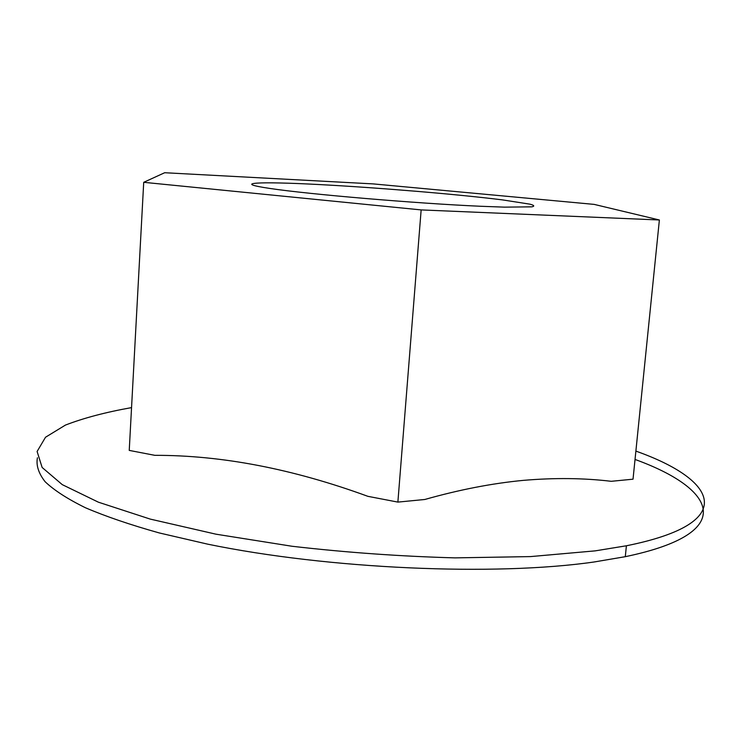 <?xml version="1.0" encoding="UTF-8"?>
<svg xmlns="http://www.w3.org/2000/svg" width="742" height="742" viewBox="0 0 742 742"><rect width="100%" height="100%" fill="white"/><g stroke="black" fill="none" stroke-linecap="round" stroke-linejoin="round"><path stroke-width="1.11" d="M421.15 209.912L659.378 219.984L633.028 479.184L611.241 481.308C583.769 478.015 554.459 477.709 523.305 480.371C492.104 483.348 459.279 489.711 424.841 499.477L397.879 502.102L367.893 496.333C292.756 468.861 221.728 455.198 154.818 455.328L129.238 450.403L143.716 182.309L421.15 209.912L397.879 502.102M659.378 219.984L594.194 204.393L373.254 183.905L164.678 172.728L143.716 182.309M502.492 199.895C457.322 194.237 376.797 187.55 317.975 184.489C258.902 181.373 230.308 182.643 270.338 188.514C309.358 194.348 415.808 203.41 480.371 206.257L504.393 207.139L531.801 206.842C534.88 206.22 534.268 205.33 529.955 204.171L502.492 199.895M635.031 459.446C715.817 488.681 739.449 532.904 625.293 556.686L594.119 561.982C495.025 576.302 328.836 569.17 207.537 544.127L159.345 532.96C130.49 524.882 105.846 516.478 85.413 507.741C67.541 498.958 54.11 490.276 45.114 481.716C38.565 473.322 35.996 465.345 37.415 457.777M635.885 451.108C716.791 479.74 740.59 522.85 626.406 545.778L595.214 550.861L530.493 556.593L455.059 557.873C400.875 556.407 346.551 552.54 292.088 546.27L215.959 534.184L150.227 519.094L98.389 502.186L62.263 484.637L42.136 467.469L37.1 451.479L45.522 437.242L65.417 425.092C83.558 418.061 105.605 412.237 131.547 407.608M625.293 556.686L626.406 545.778"/></g></svg>
